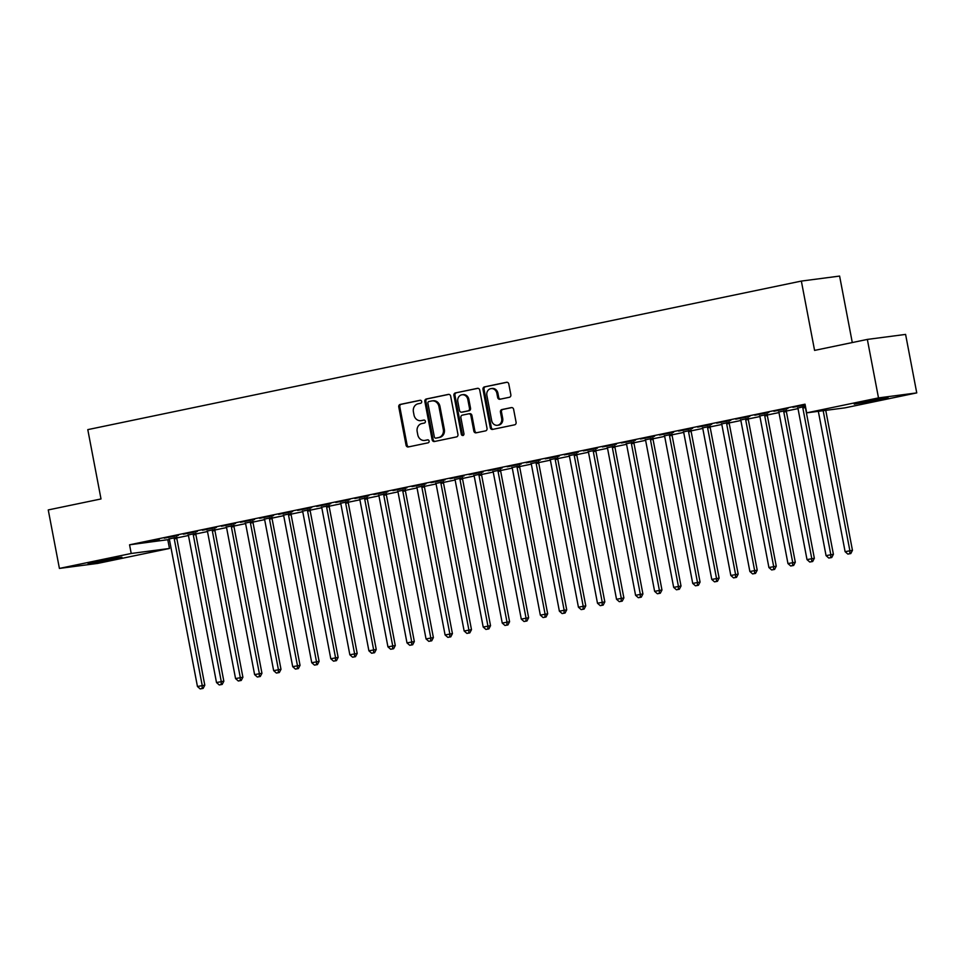 <?xml version="1.0" encoding="UTF-8"?>
<svg xmlns="http://www.w3.org/2000/svg" width="965" height="965" viewBox="0 0 965 965"><rect width="100%" height="100%" fill="white"/><g stroke="black" fill="none" stroke-linecap="round" stroke-linejoin="round"><path stroke-width="1.45" d="M421.693 401.5A1.52 1.339 -97.4 0 0 420.089 400.282L400.234 404.419A2.171 1.906 -97.4 0 0 398.762 406.928L406.06 445.203A2.171 1.906 -97.4 0 0 408.34 446.94L428.207 442.802A1.52 1.339 -97.4 0 0 427.64 439.835L425.07 440.366A6.936 6.104 -97.4 0 1 424.672 440.438A6.936 6.104 -97.4 0 1 417.785 434.805L417.182 431.62A6.936 6.104 -97.4 0 1 421.862 423.563L424.431 423.032A1.52 1.339 -97.4 0 0 423.864 420.052L421.295 420.595A6.936 6.104 -97.4 0 1 420.897 420.656A6.936 6.104 -97.4 0 1 414.009 415.034L413.406 411.838A6.936 6.104 -97.4 0 1 418.086 403.792L420.668 403.261A1.52 1.339 -97.4 0 0 421.693 401.5M879.212 399.86L854.242 404.142L879.742 398.798L888.053 397.689L879.212 399.86M113.074 559.35L88.105 563.632L113.617 558.301L121.916 557.179L113.074 559.35M509.387 397.278A2.171 1.906 -97.4 0 0 510.847 394.757L508.796 384.022A2.171 1.906 -97.4 0 0 506.529 382.285L484.466 386.881A2.171 1.906 -97.4 0 0 482.995 389.402L490.292 427.676A2.171 1.906 -97.4 0 0 492.572 429.413L514.635 424.817A2.171 1.906 -97.4 0 0 516.094 422.296L513.621 409.329A2.171 1.906 -97.4 0 0 511.354 407.592L501.909 409.558A2.171 1.906 -97.4 0 0 500.449 412.067L501.667 418.508A5.79 5.102 -97.4 0 1 497.421 425.288A5.79 5.102 -97.4 0 1 491.668 420.583L486.867 395.385A5.79 5.102 -97.4 0 1 491.113 388.606A5.79 5.102 -97.4 0 1 496.866 393.31L497.663 397.508A2.171 1.906 -97.4 0 0 499.942 399.245L509.387 397.278M806.68 412.851L878.5 397.906L916.75 392.9L844.942 407.857L806.68 412.851L805.027 404.19L129.563 544.803L131.216 553.476L169.466 548.47L97.658 563.415L59.408 568.421L131.216 553.476M59.408 568.421L48.25 509.93L101.011 498.953L87.791 429.63L801.348 281.08L814.581 350.404L867.342 339.415L878.5 397.906M450.655 396.132A2.171 1.906 -97.4 0 0 448.375 394.395L426.313 398.991A2.171 1.906 -97.4 0 0 424.841 401.5L432.151 439.775A2.171 1.906 -97.4 0 0 434.419 441.512L456.481 436.916A2.171 1.906 -97.4 0 0 457.953 434.407L450.655 396.132M455.383 392.936L477.446 388.34A2.171 1.906 -97.4 0 1 479.726 390.077L487.023 428.351A2.171 1.906 -97.4 0 1 485.564 430.873L476.119 432.827A2.171 1.906 -97.4 0 1 473.839 431.09L470.884 415.577A2.171 1.906 -97.4 0 0 468.604 413.84L462.344 415.143A2.171 1.906 -97.4 0 0 460.884 417.652L463.96 433.816A1.52 1.339 -97.4 0 1 461.342 434.359L453.924 395.445A2.171 1.906 -97.4 0 1 455.383 392.936L477.965 388.316M852.288 342.551L839.61 276.074L801.348 281.08M773.858 411.259L787.874 408.545L773.858 411.259M805.437 406.289L797.729 408.086M735.764 419.184L749.781 416.47L735.764 419.184M767.368 414.407L759.624 416.024M697.659 427.121L711.675 424.407L697.659 427.121M729.275 422.344L721.53 423.949M659.565 435.046L673.582 432.332L659.565 435.046M691.169 430.269L683.437 431.886M621.472 442.983L635.489 440.269L621.472 442.983M653.076 438.207L645.332 439.811M583.367 450.908L597.383 448.194L583.367 450.908M614.982 446.132L607.238 447.748M545.273 458.845L559.29 456.131L545.273 458.845M576.877 454.069L569.145 455.673M507.18 466.77L521.197 464.056L507.18 466.77M538.784 461.994L531.039 463.61M469.087 474.708L483.091 471.994L469.087 474.708M500.69 469.931L492.946 471.535M430.981 482.633L444.998 479.919L430.981 482.633M462.585 477.856L454.853 479.472M392.888 490.57L406.904 487.856L392.888 490.57M424.491 485.793L416.747 487.397M354.794 498.495L368.799 495.781L354.794 498.495M386.398 493.718L378.654 495.334M316.689 506.432L330.706 503.718L316.689 506.432M348.293 501.655L340.561 503.26M278.596 514.369L292.612 511.643L278.596 514.369M310.199 509.58L302.455 511.197M240.502 522.294L254.507 519.58L240.502 522.294M272.106 517.517L264.362 519.122M202.397 530.231L216.413 527.505L202.397 530.231M234 525.442L226.268 527.059M164.303 538.156L178.32 535.442L164.303 538.156M195.907 533.38L188.163 534.984M129.563 544.803L169.382 539.483M176.788 537.939L188.428 535.515M195.835 533.971L207.475 531.546M214.881 530.002L226.522 527.59M233.928 526.046L245.568 523.621M252.975 522.077L264.615 519.653M272.021 518.109L283.674 515.684M291.08 514.14L302.721 511.727M310.127 510.183L321.767 507.759M329.174 506.215L340.814 503.79M348.22 502.246L359.861 499.822M367.267 498.278L378.907 495.865M386.314 494.321L397.966 491.897M405.372 490.353L417.013 487.928M424.419 486.384L436.059 483.96M443.466 482.416L455.106 480.003M462.512 478.459L474.153 476.034M481.559 474.491L493.199 472.066M500.606 470.522L512.258 468.097M519.665 466.553L531.305 464.141M538.711 462.597L550.352 460.172M557.758 458.628L569.398 456.204M576.805 454.66L588.445 452.235M595.851 450.691L607.492 448.279M614.898 446.735L626.55 444.31M633.957 442.766L645.597 440.342M653.003 438.798L664.644 436.373M672.05 434.829L683.69 432.417M691.097 430.873L702.737 428.448M710.144 426.904L721.784 424.479M729.19 422.935L740.843 420.511M748.237 418.967L759.889 416.554M767.296 415.01L778.936 412.586M786.342 411.042L797.983 408.617M176.86 537.348L169.116 538.952M145.257 542.125L159.273 539.399L145.257 542.125M214.954 529.411L207.21 531.027M183.35 534.188L197.367 531.474L183.35 534.188M253.059 521.486L245.315 523.09M221.443 526.263L235.46 523.537L221.443 526.263M291.153 513.549L283.408 515.165M259.549 518.326L273.553 515.612L259.549 518.326M329.246 505.624L321.502 507.228M297.642 510.401L311.659 507.674L297.642 510.401M367.351 497.687L359.607 499.303M335.736 502.463L349.752 499.749L335.736 502.463M405.445 489.762L397.701 491.366M373.841 494.538L387.846 491.812L373.841 494.538M443.538 481.825L435.794 483.441M411.934 486.601L425.951 483.887L411.934 486.601M481.644 473.899L473.899 475.504M450.028 478.676L464.044 475.95L450.028 478.676M519.737 465.962L511.993 467.579M488.133 470.739L502.138 468.025L488.133 470.739M557.83 458.037L550.086 459.642M526.227 462.814L540.243 460.088L526.227 462.814M595.936 450.1L588.192 451.717M564.32 454.877L578.337 452.163L564.32 454.877M634.029 442.175L626.285 443.779M602.425 446.952L616.43 444.226L602.425 446.952M672.123 434.238L664.378 435.854M640.519 439.015L654.535 436.301L640.519 439.015M710.228 426.313L702.484 427.917M678.612 431.09L692.629 428.364L678.612 431.09M748.321 418.376L740.577 419.992M716.718 423.153L730.722 420.438L716.718 423.153M786.415 410.451L778.671 412.055M754.811 415.227L768.828 412.501L754.811 415.227M805.148 404.805L792.904 407.29L805.172 404.938M867.342 339.415L905.592 334.409L916.75 392.9M167.814 539.809L169.466 548.47M420.897 420.656L421.934 420.523A6.936 6.104 -97.4 0 0 422.332 420.451L421.295 420.595M424.298 420.04L422.332 420.451M424.672 440.438L425.698 440.293A6.936 6.104 -97.4 0 0 426.096 440.233L425.07 440.366M428.074 439.823L426.096 440.233M420.523 400.27L401.259 404.287A2.171 1.906 -97.4 0 0 399.8 406.796L407.097 445.07A2.171 1.906 -97.4 0 0 408.858 446.831M448.882 394.371L427.35 398.847A2.171 1.906 -97.4 0 0 425.879 401.368L433.176 439.642A2.171 1.906 -97.4 0 0 434.95 441.403M428.93 401.536A1.52 1.339 -97.4 0 0 427.905 403.298L434.322 436.892A1.52 1.339 -97.4 0 0 435.915 438.11L438.629 437.543A6.936 6.104 -97.4 0 0 443.309 429.497L438.93 406.53A6.936 6.104 -97.4 0 0 432.043 400.909A6.936 6.104 -97.4 0 0 431.644 400.97L428.93 401.536M436.771 438.001A1.52 1.339 -97.4 0 0 436.952 437.977L435.915 438.11M432.043 400.909L433.08 400.764A6.936 6.104 -97.4 0 1 439.968 406.398L444.346 429.353A6.936 6.104 -97.4 0 1 439.654 437.41L436.952 437.977M468.857 413.804L469.641 413.695A2.171 1.906 -97.4 0 1 471.921 415.433L474.877 430.957A2.171 1.906 -97.4 0 0 476.638 432.718M456.421 392.803A2.171 1.906 -97.4 0 0 454.961 395.312L462.38 434.226A1.52 1.339 -97.4 0 0 463.357 435.408M467.808 399.462A5.79 5.102 -97.4 0 0 462.054 394.769A5.79 5.102 -97.4 0 0 457.808 401.549L459.497 410.427A2.171 1.906 -97.4 0 0 461.777 412.164L468.037 410.861A2.171 1.906 -97.4 0 0 469.509 408.34L467.808 399.462L468.845 399.329A5.79 5.102 -97.4 0 0 463.091 394.625L462.054 394.769M462.561 412.067A2.171 1.906 -97.4 0 0 462.814 412.031L461.777 412.164M468.845 399.329L470.534 408.207A2.171 1.906 -97.4 0 1 469.074 410.728L462.814 412.031M491.113 388.606L492.15 388.473A5.79 5.102 -97.4 0 1 497.904 393.177L498.7 397.375A2.171 1.906 -97.4 0 0 500.461 399.136M497.421 425.288L498.459 425.155A5.79 5.102 -97.4 0 0 502.705 418.364L501.667 418.508M511.86 407.568L502.946 409.425A2.171 1.906 -97.4 0 0 501.474 411.934L502.705 418.364M507.035 382.261L485.492 386.748A2.171 1.906 -97.4 0 0 484.032 389.257L491.33 427.531A2.171 1.906 -97.4 0 0 493.091 429.304M169.008 538.772L169.189 539.073A2.207 1.942 82.6 0 1 169.478 539.845L197.451 686.501L204.797 685.174L176.824 538.518A2.207 1.942 82.6 0 1 176.812 537.686L176.897 537.131M202.095 688.527L200.189 688.926L203.133 688.395L202.095 688.527L202.216 685.512L174.243 538.856A2.207 1.942 82.6 0 1 174.219 538.024L174.279 537.686M200.189 688.926L197.451 686.501M204.797 685.174L203.133 688.395M188.066 534.815L188.235 535.105A2.207 1.942 82.6 0 1 188.525 535.889L216.498 682.532L223.844 681.206L195.871 534.562A2.207 1.942 82.6 0 1 195.859 533.717L195.943 533.175M221.154 684.559L219.248 684.957L222.179 684.426L221.154 684.559L221.262 681.543L193.29 534.899A2.207 1.942 82.6 0 1 193.277 534.055L193.326 533.717M219.248 684.957L216.498 682.532M223.844 681.206L222.179 684.426M207.113 530.846L207.282 531.136A2.207 1.942 82.6 0 1 207.572 531.92L235.556 678.576L242.903 677.249L214.918 530.593A2.207 1.942 82.6 0 1 214.906 529.749L214.99 529.206M240.201 680.59L238.295 680.988L241.226 680.458L240.201 680.59L240.309 677.587L212.336 530.931A2.207 1.942 82.6 0 1 212.324 530.087L212.372 529.749M238.295 680.988L235.556 678.576M242.903 677.249L241.226 680.458M226.16 526.878L226.329 527.18A2.207 1.942 82.6 0 1 226.63 527.952L254.603 674.607L261.949 673.28L233.976 526.625A2.207 1.942 82.6 0 1 233.952 525.792L234.037 525.237M259.247 676.634L257.341 677.02L260.285 676.489L259.247 676.634L259.368 673.618L231.383 526.962A2.207 1.942 82.6 0 1 231.371 526.13L231.419 525.78M257.341 677.02L254.603 674.607M261.949 673.28L260.285 676.489M245.207 522.909L245.375 523.211A2.207 1.942 82.6 0 1 245.677 523.983L273.65 670.639L280.996 669.312L253.023 522.656A2.207 1.942 82.6 0 1 252.999 521.824L253.083 521.269M278.294 672.665L276.388 673.063L279.331 672.533L278.294 672.665L278.415 669.65L250.43 522.994A2.207 1.942 82.6 0 1 250.417 522.162L250.466 521.824M276.388 673.063L273.65 670.639M280.996 669.312L279.331 672.533M264.253 518.953L264.434 519.242A2.207 1.942 82.6 0 1 264.724 520.026L292.697 666.67L300.043 665.343L272.07 518.7A2.207 1.942 82.6 0 1 272.058 517.855L272.13 517.312M297.341 668.697L295.435 669.095L298.378 668.564L297.341 668.697L297.461 665.681L269.488 519.037A2.207 1.942 82.6 0 1 269.464 518.193L269.524 517.855M295.435 669.095L292.697 666.67M300.043 665.343L298.378 668.564M283.3 514.984L283.481 515.274A2.207 1.942 82.6 0 1 283.77 516.058L311.743 662.714L319.089 661.387L291.116 514.731A2.207 1.942 82.6 0 1 291.104 513.887L291.189 513.344M316.387 664.728L314.481 665.126L317.425 664.596L316.387 664.728L316.508 661.725L288.535 515.069A2.207 1.942 82.6 0 1 288.511 514.224L288.571 513.887M314.481 665.126L311.743 662.714M319.089 661.387L317.425 664.596M302.359 511.016L302.528 511.317A2.207 1.942 82.6 0 1 302.817 512.089L330.79 658.745L338.136 657.418L310.163 510.762A2.207 1.942 82.6 0 1 310.151 509.93L310.235 509.375M335.446 660.772L333.54 661.158L336.471 660.627L335.446 660.772L335.555 657.756L307.582 511.1A2.207 1.942 82.6 0 1 307.57 510.268L307.618 509.918M333.54 661.158L330.79 658.745M338.136 657.418L336.471 660.627M321.405 507.047L321.574 507.349A2.207 1.942 82.6 0 1 321.864 508.121L349.849 654.777L357.195 653.45L329.21 506.794A2.207 1.942 82.6 0 1 329.198 505.962L329.282 505.407M354.493 656.803L352.587 657.201L355.518 656.67L354.493 656.803L354.601 653.788L326.628 507.132A2.207 1.942 82.6 0 1 326.616 506.299L326.665 505.962M352.587 657.201L349.849 654.777M357.195 653.45L355.518 656.67M340.452 503.091L340.621 503.38A2.207 1.942 82.6 0 1 340.91 504.164L368.895 650.808L376.241 649.481L348.269 502.837A2.207 1.942 82.6 0 1 348.244 501.993L348.329 501.45M373.539 652.835L371.634 653.233L374.577 652.702L373.539 652.835L373.648 649.819L345.675 503.175A2.207 1.942 82.6 0 1 345.663 502.331L345.711 501.993M371.634 653.233L368.895 650.808M376.241 649.481L374.577 652.702M359.499 499.122L359.668 499.412A2.207 1.942 82.6 0 1 359.969 500.196L387.942 646.852L395.288 645.525L367.315 498.869A2.207 1.942 82.6 0 1 367.291 498.024L367.375 497.482M392.586 648.866L390.68 649.264L393.623 648.733L392.586 648.866L392.707 645.862L364.722 499.207A2.207 1.942 82.6 0 1 364.71 498.362L364.758 498.024M390.68 649.264L387.942 646.852M395.288 645.525L393.623 648.733M378.545 495.154L378.726 495.455A2.207 1.942 82.6 0 1 379.016 496.227L406.989 642.883L414.335 641.556L386.362 494.9A2.207 1.942 82.6 0 1 386.338 494.068L386.422 493.513M411.633 644.897L409.727 645.296L412.67 644.765L411.633 644.897L411.753 641.894L383.781 495.238A2.207 1.942 82.6 0 1 383.756 494.406L383.817 494.056M409.727 645.296L406.989 642.883M414.335 641.556L412.67 644.765M397.592 491.185L397.773 491.487A2.207 1.942 82.6 0 1 398.062 492.259L426.035 638.914L433.381 637.588L405.409 490.932A2.207 1.942 82.6 0 1 405.397 490.099L405.481 489.544M430.68 640.941L428.774 641.339L431.717 640.808L430.68 640.941L430.8 637.925L402.827 491.269A2.207 1.942 82.6 0 1 402.803 490.437L402.863 490.099M428.774 641.339L426.035 638.914M433.381 637.588L431.717 640.808M416.651 487.229L416.82 487.518A2.207 1.942 82.6 0 1 417.109 488.302L445.082 634.946L452.428 633.619L424.455 486.963A2.207 1.942 82.6 0 1 424.443 486.131L424.528 485.588M449.738 636.972L447.832 637.37L450.764 636.84L449.738 636.972L449.847 633.957L421.874 487.313A2.207 1.942 82.6 0 1 421.862 486.469L421.91 486.131M447.832 637.37L445.082 634.946M452.428 633.619L450.764 636.84M435.697 483.26L435.866 483.549A2.207 1.942 82.6 0 1 436.156 484.334L464.141 630.989L471.487 629.663L443.502 483.007A2.207 1.942 82.6 0 1 443.49 482.162L443.574 481.619M468.785 633.004L466.879 633.402L469.81 632.871L468.785 633.004L468.894 630L440.921 483.344A2.207 1.942 82.6 0 1 440.909 482.5L440.957 482.162M466.879 633.402L464.141 630.989M471.487 629.663L469.81 632.871M454.744 479.291L454.913 479.593A2.207 1.942 82.6 0 1 455.203 480.365L483.188 627.021L490.534 625.694L462.561 479.038A2.207 1.942 82.6 0 1 462.537 478.206L462.621 477.651M487.832 629.035L485.926 629.433L488.869 628.903L487.832 629.035L487.94 626.032L459.967 479.376A2.207 1.942 82.6 0 1 459.955 478.544L460.003 478.194M485.926 629.433L483.188 627.021M490.534 625.694L488.869 628.903M473.791 475.323L473.96 475.624A2.207 1.942 82.6 0 1 474.261 476.396L502.234 623.052L509.58 621.725L481.607 475.07A2.207 1.942 82.6 0 1 481.583 474.237L481.668 473.682M506.878 625.079L504.972 625.477L507.916 624.946L506.878 625.079L506.999 622.063L479.014 475.407A2.207 1.942 82.6 0 1 479.002 474.575L479.05 474.237M504.972 625.477L502.234 623.052M509.58 621.725L507.916 624.946M492.838 471.366L493.019 471.656A2.207 1.942 82.6 0 1 493.308 472.44L521.281 619.084L528.627 617.757L500.654 471.101A2.207 1.942 82.6 0 1 500.63 470.269L500.714 469.726M525.925 621.11L524.019 621.508L526.962 620.977L525.925 621.11L526.046 618.095L498.073 471.451A2.207 1.942 82.6 0 1 498.049 470.606L498.097 470.269M524.019 621.508L521.281 619.084M528.627 617.757L526.962 620.977M511.884 467.398L512.065 467.687A2.207 1.942 82.6 0 1 512.355 468.471L540.328 615.127L547.674 613.8L519.701 467.144A2.207 1.942 82.6 0 1 519.689 466.3L519.773 465.757M544.972 617.142L543.066 617.54L546.009 617.009L544.972 617.142L545.092 614.138L517.119 467.482A2.207 1.942 82.6 0 1 517.095 466.638L517.156 466.3M543.066 617.54L540.328 615.127M547.674 613.8L546.009 617.009M530.943 463.429L531.112 463.731A2.207 1.942 82.6 0 1 531.401 464.503L559.374 611.159L566.72 609.832L538.747 463.176A2.207 1.942 82.6 0 1 538.735 462.344L538.82 461.789M564.018 613.173L562.125 613.571L565.056 613.04L564.018 613.173L564.139 610.169L536.166 463.514A2.207 1.942 82.6 0 1 536.154 462.681L536.202 462.332M562.125 613.571L559.374 611.159M566.72 609.832L565.056 613.04M549.99 459.461L550.159 459.762A2.207 1.942 82.6 0 1 550.448 460.534L578.421 607.19L585.779 605.863L557.794 459.207A2.207 1.942 82.6 0 1 557.782 458.375L557.867 457.82M583.077 609.217L581.171 609.615L584.102 609.084L583.077 609.217L583.186 606.201L555.213 459.545A2.207 1.942 82.6 0 1 555.201 458.713L555.249 458.375M581.171 609.615L578.421 607.19M585.779 605.863L584.102 609.084M569.036 455.504L569.205 455.794A2.207 1.942 82.6 0 1 569.495 456.578L597.48 603.221L604.826 601.895L576.841 455.239A2.207 1.942 82.6 0 1 576.829 454.406L576.913 453.864M602.124 605.248L600.218 605.646L603.161 605.115L602.124 605.248L602.232 602.232L574.259 455.577A2.207 1.942 82.6 0 1 574.247 454.744L574.296 454.406M600.218 605.646L597.48 603.221M604.826 601.895L603.161 605.115M588.083 451.536L588.252 451.825A2.207 1.942 82.6 0 1 588.553 452.609L616.526 599.265L623.873 597.938L595.9 451.282A2.207 1.942 82.6 0 1 595.875 450.438L595.96 449.895M621.171 601.279L619.265 601.678L622.208 601.147L621.171 601.279L621.291 598.276L593.306 451.62A2.207 1.942 82.6 0 1 593.294 450.776L593.342 450.438M619.265 601.678L616.526 599.265M623.873 597.938L622.208 601.147M607.13 447.567L607.311 447.869A2.207 1.942 82.6 0 1 607.6 448.641L635.573 595.296L642.919 593.97L614.946 447.314A2.207 1.942 82.6 0 1 614.922 446.481L615.007 445.927M640.217 597.311L638.311 597.709L641.255 597.178L640.217 597.311L640.338 594.307L612.365 447.651A2.207 1.942 82.6 0 1 612.341 446.819L612.389 446.469M638.311 597.709L635.573 595.296M642.919 593.97L641.255 597.178M626.176 443.598L626.357 443.9A2.207 1.942 82.6 0 1 626.647 444.672L654.62 591.328L661.966 590.001L633.993 443.345A2.207 1.942 82.6 0 1 633.981 442.513L634.053 441.958M659.264 593.354L657.358 593.752L660.301 593.222L659.264 593.354L659.385 590.339L631.412 443.683A2.207 1.942 82.6 0 1 631.387 442.851L631.448 442.513M657.358 593.752L654.62 591.328M661.966 590.001L660.301 593.222M645.235 439.642L645.404 439.931A2.207 1.942 82.6 0 1 645.694 440.716L673.667 587.359L681.013 586.032L653.04 439.377A2.207 1.942 82.6 0 1 653.028 438.544L653.112 438.001M678.311 589.386L676.417 589.784L679.348 589.253L678.311 589.386L678.431 586.37L650.458 439.714A2.207 1.942 82.6 0 1 650.434 438.882L650.494 438.544M676.417 589.784L673.667 587.359M681.013 586.032L679.348 589.253M664.282 435.673L664.451 435.963A2.207 1.942 82.6 0 1 664.74 436.747L692.713 583.403L700.071 582.064L672.086 435.42A2.207 1.942 82.6 0 1 672.074 434.576L672.159 434.033M697.369 585.417L695.463 585.815L698.395 585.285L697.369 585.417L697.478 582.414L669.505 435.758A2.207 1.942 82.6 0 1 669.493 434.913L669.541 434.576M695.463 585.815L692.713 583.403M700.071 582.064L698.395 585.285M683.329 431.705L683.497 432.006A2.207 1.942 82.6 0 1 683.787 432.778L711.772 579.434L719.118 578.107L691.133 431.452A2.207 1.942 82.6 0 1 691.121 430.619L691.205 430.064M716.416 581.449L714.51 581.847L717.441 581.316L716.416 581.449L716.525 578.445L688.552 431.789A2.207 1.942 82.6 0 1 688.54 430.957L688.588 430.607M714.51 581.847L711.772 579.434M719.118 578.107L717.441 581.316M702.375 427.736L702.544 428.038A2.207 1.942 82.6 0 1 702.846 428.81L730.819 575.466L738.165 574.139L710.192 427.483A2.207 1.942 82.6 0 1 710.168 426.651L710.252 426.096M735.463 577.492L733.557 577.89L736.5 577.36L735.463 577.492L735.583 574.477L707.598 427.821A2.207 1.942 82.6 0 1 707.586 426.988L707.635 426.651M733.557 577.89L730.819 575.466M738.165 574.139L736.5 577.36M721.422 423.78L721.603 424.069A2.207 1.942 82.6 0 1 721.892 424.853L749.865 571.497L757.211 570.17L729.238 423.514A2.207 1.942 82.6 0 1 729.214 422.682L729.299 422.139M754.509 573.524L752.603 573.922L755.547 573.391L754.509 573.524L754.63 570.508L726.657 423.852A2.207 1.942 82.6 0 1 726.633 423.02L726.681 422.682M752.603 573.922L749.865 571.497M757.211 570.17L755.547 573.391M740.469 419.811L740.65 420.101A2.207 1.942 82.6 0 1 740.939 420.885L768.912 567.541L776.258 566.202L748.285 419.558A2.207 1.942 82.6 0 1 748.273 418.714L748.345 418.171M773.556 569.555L771.65 569.953L774.593 569.422L773.556 569.555L773.677 566.552L745.704 419.896A2.207 1.942 82.6 0 1 745.68 419.051L745.74 418.714M771.65 569.953L768.912 567.541M776.258 566.202L774.593 569.422M759.515 415.843L759.696 416.144A2.207 1.942 82.6 0 1 759.986 416.916L787.959 563.572L795.305 562.245L767.332 415.589A2.207 1.942 82.6 0 1 767.32 414.757L767.404 414.202M792.603 565.587L790.709 565.985L793.64 565.454L792.603 565.587L792.723 562.583L764.75 415.927A2.207 1.942 82.6 0 1 764.726 415.095L764.787 414.745M790.709 565.985L787.959 563.572M795.305 562.245L793.64 565.454M778.574 411.874L778.743 412.176A2.207 1.942 82.6 0 1 779.032 412.948L807.005 559.604L814.351 558.277L786.379 411.621A2.207 1.942 82.6 0 1 786.366 410.788L786.451 410.234M811.662 561.63L809.756 562.028L812.687 561.497L811.662 561.63L811.77 558.614L783.797 411.959A2.207 1.942 82.6 0 1 783.785 411.126L783.833 410.788M809.756 562.028L807.005 559.604M814.351 558.277L812.687 561.497M797.621 407.918L797.79 408.207A2.207 1.942 82.6 0 1 798.079 408.991L826.064 555.635L833.41 554.308L805.425 407.652A2.207 1.942 82.6 0 1 805.413 406.82L805.461 406.47M830.708 557.661L828.802 558.059L831.734 557.529L830.708 557.661L830.817 554.646L802.844 407.99A2.207 1.942 82.6 0 1 802.832 407.158L802.88 406.82M828.802 558.059L826.064 555.635M833.41 554.308L831.734 557.529M818.332 411.331L845.111 551.678L852.457 550.34L825.75 410.354M849.755 553.693L847.849 554.091L850.792 553.56L849.755 553.693L849.875 550.677L823.169 410.704M847.849 554.091L845.111 551.678M852.457 550.34L850.792 553.56M407.097 445.07L406.06 445.203M399.8 406.796L398.762 406.928M401.259 404.287L400.234 404.419M433.176 439.642L432.151 439.775M425.879 401.368L424.841 401.5M427.35 398.847L426.313 398.991M439.654 437.41L438.629 437.543M444.346 429.353L443.309 429.497M439.968 406.398L438.93 406.53M474.877 430.957L473.839 431.09M471.921 415.433L470.884 415.577M462.38 434.226L461.342 434.359M454.961 395.312L453.924 395.445M469.074 410.728L468.037 410.861M470.534 408.207L469.509 408.34M498.7 397.375L497.663 397.508M497.904 393.177L496.866 393.31M501.474 411.934L500.449 412.067M502.946 409.425L501.909 409.558M491.33 427.531L490.292 427.676M484.032 389.257L482.995 389.402M485.492 386.748L484.466 386.881M176.824 538.518L174.243 538.856M176.812 537.686L174.219 538.024M195.871 534.562L193.29 534.899M195.859 533.717L193.277 534.055M214.918 530.593L212.336 530.931M214.906 529.749L212.324 530.087M233.976 526.625L231.383 526.962M233.952 525.792L231.371 526.13M253.023 522.656L250.43 522.994M252.999 521.824L250.417 522.162M272.07 518.7L269.488 519.037M272.058 517.855L269.464 518.193M291.116 514.731L288.535 515.069M291.104 513.887L288.511 514.224M310.163 510.762L307.582 511.1M310.151 509.93L307.57 510.268M329.21 506.794L326.628 507.132M329.198 505.962L326.616 506.299M348.269 502.837L345.675 503.175M348.244 501.993L345.663 502.331M367.315 498.869L364.722 499.207M367.291 498.024L364.71 498.362M386.362 494.9L383.781 495.238M386.338 494.068L383.756 494.406M405.409 490.932L402.827 491.269M405.397 490.099L402.803 490.437M424.455 486.963L421.874 487.313M424.443 486.131L421.862 486.469M443.502 483.007L440.921 483.344M443.49 482.162L440.909 482.5M462.561 479.038L459.967 479.376M462.537 478.206L459.955 478.544M481.607 475.07L479.014 475.407M481.583 474.237L479.002 474.575M500.654 471.101L498.073 471.451M500.63 470.269L498.049 470.606M519.701 467.144L517.119 467.482M519.689 466.3L517.095 466.638M538.747 463.176L536.166 463.514M538.735 462.344L536.154 462.681M557.794 459.207L555.213 459.545M557.782 458.375L555.201 458.713M576.841 455.239L574.259 455.577M576.829 454.406L574.247 454.744M595.9 451.282L593.306 451.62M595.875 450.438L593.294 450.776M614.946 447.314L612.365 447.651M614.922 446.481L612.341 446.819M633.993 443.345L631.412 443.683M633.981 442.513L631.387 442.851M653.04 439.377L650.458 439.714M653.028 438.544L650.434 438.882M672.086 435.42L669.505 435.758M672.074 434.576L669.493 434.913M691.133 431.452L688.552 431.789M691.121 430.619L688.54 430.957M710.192 427.483L707.598 427.821M710.168 426.651L707.586 426.988M729.238 423.514L726.657 423.852M729.214 422.682L726.633 423.02M748.285 419.558L745.704 419.896M748.273 418.714L745.68 419.051M767.332 415.589L764.75 415.927M767.32 414.757L764.726 415.095M786.379 411.621L783.797 411.959M786.366 410.788L783.785 411.126M805.425 407.652L802.844 407.99M805.413 406.82L802.832 407.158M436.856 437.989L435.83 438.122M469.762 413.683L468.737 413.816M462.681 412.055L461.656 412.188"/></g></svg>
